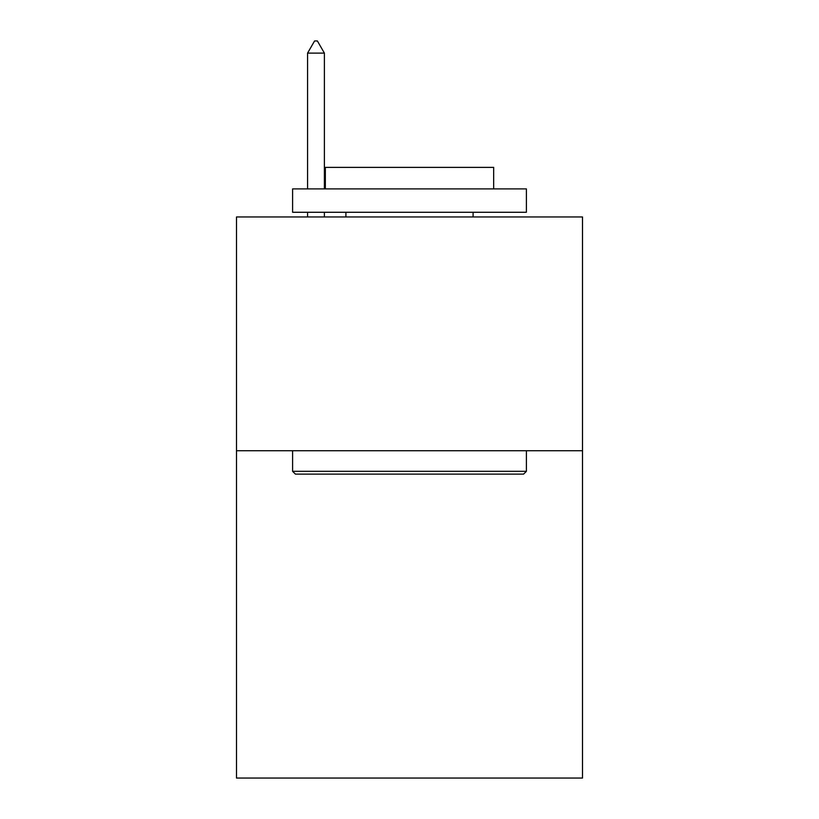 <?xml version="1.0" encoding="UTF-8"?>
<svg xmlns="http://www.w3.org/2000/svg" width="819" height="819" viewBox="0 0 819 819"><rect width="100%" height="100%" fill="white"/><g stroke="black" fill="none" stroke-linecap="round" stroke-linejoin="round"><path stroke-width="1.23" d="M582.504 450.737L582.504 778.05L236.496 778.05L236.496 216.953L582.504 216.953L582.504 450.737L236.496 450.737M295.413 474.119L292.608 471.314L526.392 471.314L523.587 474.119L295.413 474.119M526.392 188.892L526.392 212.275L292.608 212.275L292.608 188.892L526.392 188.892M325.338 188.892L325.338 167.383L493.662 167.383L493.662 188.892M526.392 450.737L526.392 471.314M292.608 450.737L292.608 471.314M473.095 212.275L473.095 216.953M345.905 212.275L345.905 216.953M324.396 53.112L317.383 40.95L314.578 40.95L307.565 53.112L324.396 53.112L324.396 188.892M324.396 212.275L324.396 216.953M307.565 53.112L307.565 188.892M307.565 212.275L307.565 216.953"/></g></svg>
